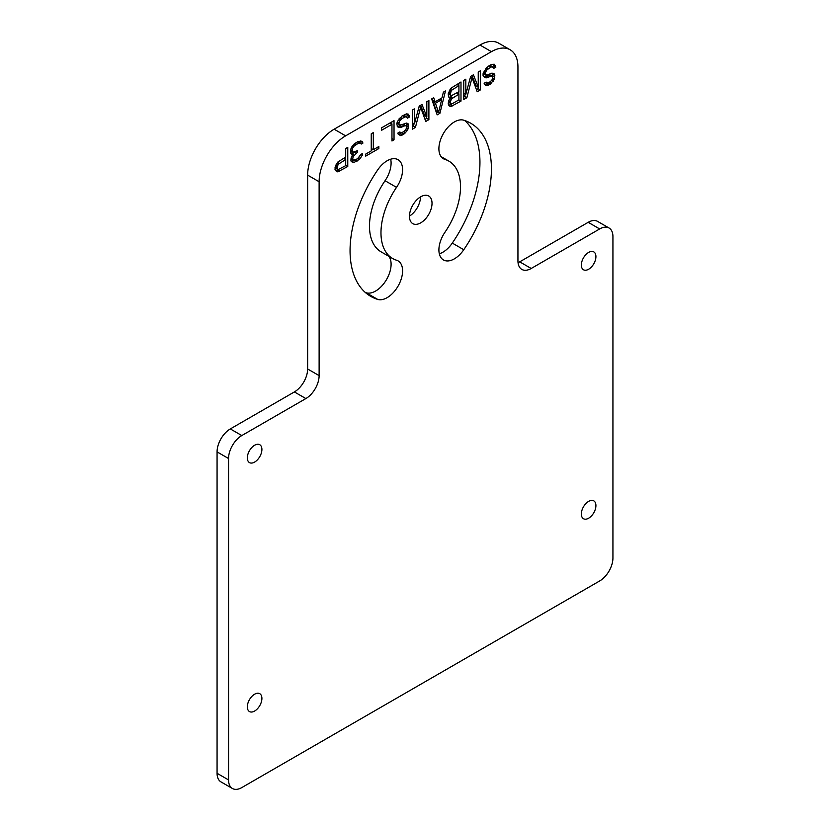 <?xml version="1.0" encoding="UTF-8"?>
<svg xmlns="http://www.w3.org/2000/svg" width="830" height="830" viewBox="0 0 830 830"><rect width="100%" height="100%" fill="white"/><g stroke="black" fill="none" stroke-linecap="round" stroke-linejoin="round"><path stroke-width="1.25" d="M232.442 788.5A18.748 10.821 120 0 1 228.551 779.92L228.551 458.513A18.748 10.821 120 0 1 241.81 435.553L305.876 398.566A18.748 10.821 -60 0 0 319.125 375.617L319.125 181.749A37.485 21.642 -60 0 1 345.633 135.84L334.148 129.2A37.485 21.642 -60 0 0 307.639 175.12L307.639 368.977A18.748 10.821 -60 0 1 294.38 391.936L230.325 428.923A18.748 10.821 120 0 0 217.066 451.883L217.066 773.29A18.748 10.821 120 0 0 220.946 781.87L232.442 788.5A18.748 10.821 120 0 0 241.81 787.577L599.675 580.959A18.748 10.821 120 0 0 612.934 557.999L612.934 236.592A18.748 10.821 120 0 0 609.054 228.011A18.748 10.821 120 0 0 599.675 228.945L531.2 268.484A18.748 10.821 -60 0 1 521.821 269.408A18.748 10.821 -60 0 1 517.941 260.828L517.941 66.96A37.485 21.642 -60 0 0 510.18 49.8A37.485 21.642 -60 0 0 491.433 51.657L345.633 135.84M396.533 260.215A56.233 32.463 -60 0 1 392.632 258.514A56.233 32.463 -60 0 1 396.533 187.362A21.87 12.626 120 0 0 398.058 159.692A21.87 12.626 120 0 0 377.712 169.901A99.974 57.716 120 0 0 370.761 296.383A99.974 57.716 120 0 0 377.712 299.412A21.87 12.626 120 0 0 398.753 284.877A21.87 12.626 120 0 0 398.058 260.869A21.87 12.626 120 0 0 396.533 260.215M444.953 159.412A56.233 32.463 -60 0 1 448.864 161.113A56.233 32.463 -60 0 1 444.953 232.265A21.87 12.626 120 0 0 443.428 259.935A21.87 12.626 120 0 0 463.773 249.726A99.974 57.716 120 0 0 470.724 123.234A99.974 57.716 120 0 0 463.773 120.205A21.87 12.626 120 0 0 442.732 134.751A21.87 12.626 120 0 0 443.428 158.748A21.87 12.626 120 0 0 444.953 159.412L442.1 157.762M409.47 216.319A15.946 9.213 120 0 0 412.769 223.623A15.946 9.213 120 0 0 425.064 219.348A15.946 9.213 120 0 0 432.025 203.298A15.946 9.213 120 0 0 428.716 195.994A15.946 9.213 120 0 0 416.432 200.269A15.946 9.213 120 0 0 409.47 216.319M247.33 457.88A10.313 5.955 120 0 0 249.467 462.601A10.313 5.955 120 0 0 257.414 459.83A10.313 5.955 120 0 0 261.906 449.455A10.313 5.955 120 0 0 259.78 444.735A10.313 5.955 120 0 0 251.832 447.505A10.313 5.955 120 0 0 247.33 457.88M581.342 265.04A10.313 5.955 120 0 0 583.48 269.76A10.313 5.955 120 0 0 591.427 266.99A10.313 5.955 120 0 0 595.919 256.615A10.313 5.955 120 0 0 593.792 251.895A10.313 5.955 120 0 0 585.845 254.665A10.313 5.955 120 0 0 581.342 265.04M247.33 706.838A10.313 5.955 120 0 0 249.467 711.559A10.313 5.955 120 0 0 257.414 708.799A10.313 5.955 120 0 0 261.906 698.424A10.313 5.955 120 0 0 259.78 693.704A10.313 5.955 120 0 0 251.832 696.463A10.313 5.955 120 0 0 247.33 706.838M581.342 513.998A10.313 5.955 120 0 0 583.48 518.719A10.313 5.955 120 0 0 591.427 515.959A10.313 5.955 120 0 0 595.919 505.584A10.313 5.955 120 0 0 593.792 500.864A10.313 5.955 120 0 0 585.845 503.623A10.313 5.955 120 0 0 581.342 513.998M490.333 84.183L494.473 78.943L494.473 74.057L491.713 73.206L486.878 75.188L485.156 74.15L485.156 72.926L486.878 69.896L491.018 67.095L492.398 66.701L493.777 68.35L495.852 67.157L494.473 64.284L491.018 64.657L486.536 67.645L483.081 73.714L483.081 75.748L485.156 77.812L492.398 76.07L492.398 79.327L490.333 81.745L487.22 83.125L486.183 82.097L484.118 83.291L485.498 85.345L486.878 85.77L490.333 84.183L488.196 82.948M465.827 94.257L465.827 79.203L463.752 80.396L463.752 99.527L466.854 97.733L472.031 77.647L477.209 91.757L480.321 89.962L480.321 70.83L478.246 72.023L478.246 87.088L473.411 74.814L470.651 76.412L465.827 94.257L463.752 93.064M450.285 97.94L448.563 100.969L448.221 104.02L449.601 106.074L450.981 106.489L460.992 101.125L460.992 81.994L450.981 88.177L448.221 93.842L448.563 96.903L450.285 97.94L448.667 96.996M437.171 114.872L439.931 113.274L445.461 90.958L443.386 92.151L442.006 97.836L435.107 101.82L433.727 97.733L431.652 98.926L437.171 114.872M414.388 123.95L414.388 108.896L412.323 110.089L412.323 129.221L415.425 127.426L420.603 107.34L425.78 121.45L428.892 119.655L428.892 100.523L426.817 101.717L426.817 116.781L421.982 104.507L419.223 106.105L414.388 123.95L412.323 122.757M399.894 131.918L397.829 133.111L398.172 134.138L400.589 135.591L402.311 135L405.413 132.8L408.184 128.764L408.184 123.878L406.804 123.047L400.589 125.008L398.857 123.971L399.552 121.128L401.969 118.514L406.109 116.522L407.489 118.171L409.564 116.978L408.184 114.104L406.451 113.886L401.969 116.065L397.477 121.502L396.792 123.535L397.477 126.803L400.236 127.644L405.071 125.672L406.109 125.89L406.451 126.907L406.109 129.148L404.034 131.555L400.932 132.945L399.894 131.918M394.032 139.782L394.032 120.651L381.603 127.82L381.603 130.269L391.957 124.293L391.957 140.976L394.032 139.782L391.957 138.589M365.719 156.123L378.843 148.549L378.843 146.516L373.313 149.701L373.313 132.603L371.249 133.806L371.249 150.894L365.719 154.09L365.719 156.123M351.567 147.201L350.54 150.24L350.882 153.291L351.567 154.121L353.3 153.934L351.225 157.576L350.882 160.211L351.225 161.643L353.985 162.493L359.514 159.298L362.274 155.262L362.617 153.436L360.894 154.432L357.44 158.872L353.3 160.045L352.605 159.215L353.3 156.372L357.44 152.357L357.44 150.728L352.958 152.097L352.262 150.873L352.605 148.228L353.985 146.204L357.782 143.611L360.199 143.03L361.237 144.057L362.959 143.061L361.932 141.214L358.135 141.38L353.985 144.171L351.567 147.201M335.009 169.382L336.389 171.437L337.769 171.862L347.77 166.488L347.77 147.356L345.705 148.549L345.705 157.098L337.769 162.089L335.351 166.332L335.009 169.382M609.054 228.011L597.559 221.382A18.748 10.821 120 0 0 588.19 222.316L519.715 261.844A18.748 10.821 -60 0 1 518.045 262.685M491.433 51.657L479.948 45.028A37.485 21.642 -60 0 1 498.695 43.17L510.18 49.8M479.948 45.028L334.148 129.2M392.632 258.514L381.136 251.874A56.233 32.463 -60 0 1 385.047 180.722A21.87 12.626 120 0 0 390.681 159.194M365.345 292.502A99.974 57.716 120 0 0 366.227 292.783A21.87 12.626 120 0 0 385.909 280.592A21.87 12.626 120 0 0 388.917 256.366M439.319 253.793A21.87 12.626 120 0 0 452.288 243.086A99.974 57.716 120 0 0 464.655 120.485M409.47 216.08A15.946 9.213 120 0 0 420.53 196.907M491.713 82.979L489.949 81.963M488.6 85.179L486.39 83.903L487.978 82.99M486.878 85.77L484.668 84.494L486.39 83.903M486.536 82.71L487.22 83.125M492.398 76.07L489.161 74.576L491.36 75.852M490.333 76.038L488.196 74.814M488.393 74.71L489.161 74.576M488.258 77.242L486.048 75.966L487.895 74.897M486.536 77.823L484.326 76.547L486.048 75.966M483.527 76.536L484.326 76.547M495.51 65.726L493.051 64.107M495.852 67.157L493.643 65.881L493.3 64.45M492.304 66.649L493.643 65.881M492.398 66.701L490.188 65.425L489.181 65.715M491.018 67.095L488.901 65.871M488.258 68.693L486.505 67.676M486.878 69.896L485.363 69.014M485.841 71.307L484.45 70.498M485.156 72.926L483.641 72.054M485.156 74.15L483.299 73.071M485.841 74.97L483.247 73.227M494.473 74.057L493.03 73.227M494.815 75.489L492.605 74.212L492.366 73.216M494.815 77.117L492.605 75.841L492.605 74.212M494.473 78.943L492.74 77.937M492.501 76.381L492.605 75.841M493.093 81.371L491.557 80.479M478.246 87.088L476.036 85.812L472.021 75.623M480.321 89.962L478.111 88.686L478.111 87.005M476.441 89.65L478.111 88.686M472.031 77.647L470.548 76.796M466.854 97.733L464.644 96.456L465.298 93.956M463.752 96.975L464.644 96.456M460.992 101.125L458.876 99.901M458.783 94.091L458.783 91.808M458.783 85.552L458.783 83.27M452.703 105.908L450.493 104.632L452.08 103.709M450.981 106.489L448.771 105.213L450.493 104.632M449.393 97.421L452.08 95.575M451.323 103.854L450.285 102.412L451.323 98.967L458.917 94.174L458.917 99.87L452.36 103.657L451.323 103.854L448.335 101.903M451.323 95.709L450.285 94.278L451.323 90.418L458.917 85.625L458.917 91.736L451.323 95.709L448.283 93.593M450.638 103.439L448.428 102.163M450.285 102.412L448.47 101.364M450.285 101.602L448.698 100.679M450.638 100.181L449.289 99.403M451.323 98.967L450.047 98.231M452.36 97.961L450.151 96.685M458.917 94.174L456.801 92.95M450.285 94.278L448.387 93.168M450.285 93.053L448.698 92.13M450.638 91.632L449.289 90.854M451.323 90.418L449.974 89.64M452.36 89.412L450.763 88.488M458.917 85.625L456.801 84.411M450.638 95.294L448.428 94.018M436.435 112.745L437.732 111.967M439.931 113.274L437.721 111.998M435.107 101.82L432.897 100.544L432.233 98.594M440.886 99.216L441.104 98.355M438.551 112.444L435.449 103.252L441.664 99.662L438.551 112.444L436.341 111.168L433.239 101.976L434.308 101.364M435.449 103.252L433.239 101.976M441.664 99.662L440.253 98.853M426.817 116.781L424.607 115.505L420.592 105.306M428.892 119.655L426.682 118.379L426.682 116.698M425.012 119.344L426.682 118.379M420.603 107.34L419.119 106.489M415.425 127.426L413.216 126.15L413.869 123.649M412.323 126.668L413.216 126.15M400.236 132.53L400.932 132.945M406.109 125.89L403.899 124.614L402.861 124.396L405.071 125.672M404.034 125.859L401.907 124.635M402.104 124.531L402.861 124.396M401.969 127.052L399.759 125.787L401.596 124.718M400.236 127.644L398.026 126.368L399.759 125.787M397.238 126.357L398.026 126.368M409.211 115.546L406.752 113.918M409.564 116.978L407.354 115.702L407.001 114.27M406.015 116.47L407.354 115.702M406.109 116.522L403.899 115.246L402.882 115.536M404.729 116.916L402.612 115.692M401.969 118.514L400.216 117.497M400.589 119.717L399.064 118.835M399.552 121.128L398.151 120.319M398.857 122.747L397.352 121.875M398.857 123.971L397.01 122.892M399.552 124.791L396.958 123.047M408.184 123.878L406.742 123.047M408.526 125.309L406.316 124.033L406.077 123.037M408.526 126.938L406.316 125.662L406.316 124.033M408.184 128.764L406.441 127.758M406.212 126.202L406.316 125.662M406.804 131.192L405.258 130.3M405.413 132.8L403.66 131.783M404.034 134.004L401.896 132.769M402.311 135L400.102 133.723L401.689 132.81M400.589 135.591L398.379 134.315L400.102 133.723M391.822 124.21L391.822 121.927M391.957 124.293L389.841 123.068M371.249 150.386L372.867 149.441M378.843 148.549L377.079 147.532M373.313 149.701L371.249 148.508M362.617 142.044L360.811 140.996M362.959 143.061L360.49 140.996M359.4 142.563L360.749 141.785M360.199 143.03L357.481 141.743M359.514 143.019L357.398 141.795M357.782 143.611L356.018 142.594M355.717 144.804L354.244 143.953M353.985 146.204L352.823 145.541M353.3 147.014L352.179 146.371M352.605 148.228L351.422 147.543M352.262 149.244L351.007 148.518M352.262 150.873L350.613 149.919M352.958 152.097L350.54 150.458M357.44 152.357L356.029 151.537M356.06 153.156L354.358 152.17M353.985 155.169L352.895 154.525M352.314 153.363L353.507 152.212M353.3 156.372L352.096 155.687M352.605 158.406L351.225 157.607M352.605 159.215L351.08 158.333M353.3 160.045L351.017 158.675M362.274 155.262L360.884 154.463M360.894 157.69L359.566 156.922M359.514 159.298L357.989 158.426M357.097 161.103L355.147 159.983M356.402 161.508L354.192 160.232L351.775 161.217L353.985 162.493M351.121 161.207L351.775 161.217M353.3 153.934L350.737 152.699M347.77 166.488L345.705 165.284M345.571 159.464L345.571 157.181M339.491 171.271L337.281 169.994L338.018 169.569M337.769 171.862L335.559 170.586L337.281 169.994M338.111 169.621L337.073 168.189L338.111 164.33L345.705 159.536L345.705 165.647L338.111 169.621L335.061 167.504M339.148 163.323L337.551 162.4M345.705 159.536L343.589 158.323M337.416 169.206L335.206 167.93M337.073 168.189L335.164 167.079M337.073 166.965L335.486 166.042M337.416 165.544L336.077 164.765M338.111 164.33L336.762 163.552M319.125 181.749L307.639 175.12M319.125 375.617L307.639 368.977M305.876 398.566L294.38 391.936M241.81 435.553L230.325 428.923M228.551 458.513L217.066 451.883M228.551 779.92L217.066 773.29M599.675 228.945L588.19 222.316M531.2 268.484L519.715 261.844M396.533 187.362L385.047 180.722M377.712 299.412L366.227 292.783M463.773 249.726L452.288 243.086M441.083 156.621L448.864 161.113"/></g></svg>
